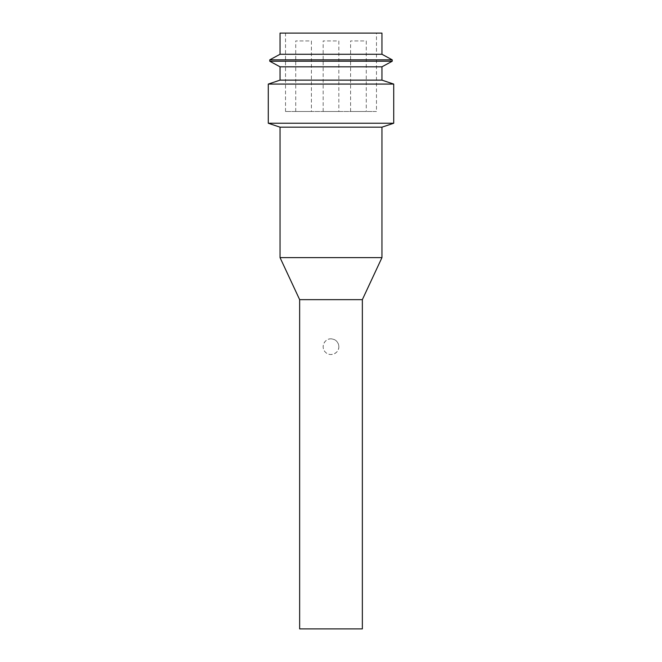 <?xml version="1.0" encoding="UTF-8"?>
<svg xmlns="http://www.w3.org/2000/svg" width="662" height="662" viewBox="0 0 662 662"><rect width="100%" height="100%" fill="white"/><g stroke="black" fill="none" stroke-linecap="round" stroke-linejoin="round"><path stroke-width="0.5" stroke-dasharray="3.31 2.48" d="M362.354 299.646L299.646 299.646M362.354 628.9L299.646 628.9M331 338.836C335.758 339.316 338.373 341.923 338.836 346.681C339.184 353.392 329.957 357.207 325.464 352.225C320.466 347.724 324.281 338.497 331 338.836M381.957 257.609L280.043 257.609M381.957 127.17L280.043 127.17M393.716 123.24L268.284 123.24M393.716 84.074L268.284 84.074M381.957 80.135L280.043 80.135M381.957 66.812L280.043 66.812M381.957 54.267L280.043 54.267M381.957 33.1L280.043 33.1M376.471 33.1L285.529 33.1L376.471 33.1L376.471 111.497L285.529 111.497L376.471 111.497M338.836 346.681A7.836 7.836 0 0 0 327.078 339.887A7.836 7.836 0 0 0 327.078 353.467A7.836 7.836 0 0 0 338.836 346.681M366.276 111.497L350.595 111.497L366.276 111.497L366.276 40.936L350.595 40.936L366.276 40.936M338.836 111.497L323.164 111.497L338.836 111.497L338.836 40.936L323.164 40.936L338.836 40.936M311.405 111.497L295.724 111.497L311.405 111.497L311.405 40.936L295.724 40.936L311.405 40.936M392.235 61.227L269.765 61.227M392.235 59.853L269.765 59.853M285.529 111.497L285.529 33.1M350.595 111.497L350.595 40.936M323.164 111.497L323.164 40.936M295.724 111.497L295.724 40.936"/><path stroke-width="0.99" d="M362.354 299.646L362.354 628.9L299.646 628.9L299.646 299.646L362.354 299.646L381.957 257.609L381.957 127.17L393.716 123.24L393.716 84.074L268.284 84.074L268.284 123.24L393.716 123.24M299.646 299.646L280.043 257.609L381.957 257.609M280.043 257.609L280.043 127.17L381.957 127.17M268.284 84.074L280.043 80.135L381.957 80.135L393.716 84.074M280.043 80.135L280.043 66.812L381.957 66.812L392.235 61.227L392.235 59.853L381.957 54.267L381.957 33.1L280.043 33.1L280.043 54.267L381.957 54.267M381.957 80.135L381.957 66.812M280.043 66.812L269.765 61.227L392.235 61.227M269.765 61.227L269.765 59.853L392.235 59.853M280.043 127.17L268.284 123.24M280.043 54.267L269.765 59.853"/></g></svg>
